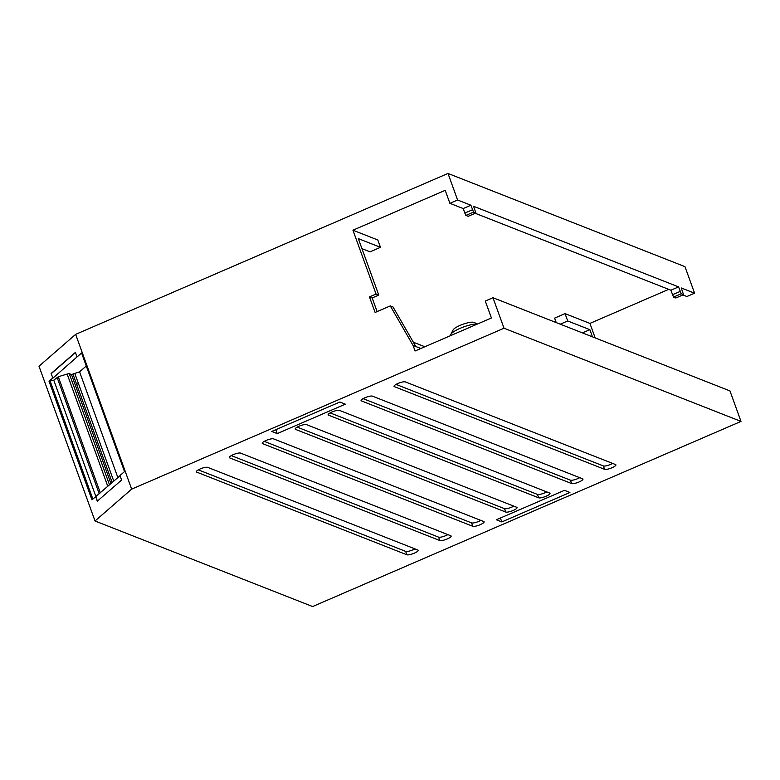 <?xml version="1.0" encoding="UTF-8"?>
<svg xmlns="http://www.w3.org/2000/svg" width="780" height="780" viewBox="0 0 780 780"><rect width="100%" height="100%" fill="white"/><g stroke="black" fill="none" stroke-linecap="round" stroke-linejoin="round"><path stroke-width="1.17" d="M447.993 173.453L457.597 200.002L449.914 203.326L445.204 190.33L352.94 230.207L376.048 294.031L369.457 296.878L375.102 312.468L390.293 305.906L413.069 345.423L415.077 350.981L491.419 317.986L485.287 301.041L492.97 297.716L729.963 390.916L741 421.415L312.614 606.548L95.023 520.981L131.664 489.128L75.641 334.366L447.993 173.453L684.976 266.653L694.58 293.202L686.897 296.517L682.89 294.947M457.597 200.002L470.896 205.228L473.558 212.092L475.858 212.999L473.616 206.3L678.571 286.904L681.233 293.758L683.533 294.665L681.291 287.966L694.58 293.202M477.535 323.983L473.928 322.413A11.427 2.642 160.1 0 0 455.686 327.649A11.427 2.642 160.1 0 0 453.063 329.969L450.84 334.396A15.132 3.5 160.1 0 0 450.713 335.322L450.791 335.546M77.044 356.909L75.407 352.385L51.09 373.523L52.923 378.125L81.569 352.969L124.507 471.588L119.984 475.527L121.621 480.041L97.295 501.179L95.667 496.665L120.052 475.712M51.285 373.601L75.475 352.57M472.534 209.742L464.841 213.067L463.203 208.553L470.896 205.228M475.858 212.999L468.175 216.314L465.865 215.407L464.841 213.067M473.558 212.092L465.865 215.407M475.215 213.272L670.878 290.219L673.54 297.082L675.85 297.989L683.533 294.665M678.571 286.904L670.878 290.219M477.253 324.11A15.132 3.5 160.1 0 0 454.311 331.315A15.132 3.5 160.1 0 0 450.84 334.396M449.914 203.326L463.203 208.553M413.069 345.423L415.789 346.495L413.351 342.215L393.023 306.969L390.293 305.906M415.701 346.349L413.332 342.225L424.876 346.749M51.09 373.523L52.923 378.125M95.862 496.733L97.432 501.072M95.667 496.655L91.972 499.873L49.033 381.254A3.091 0.712 -19.9 0 1 50.115 380.962L53.771 380.182L95.94 496.665M53.771 380.182L58.285 376.73L67.148 374.049L107.806 486.359M100.328 492.853L58.285 376.73M67.148 374.049L69.244 373.601L109.522 484.868M69.244 373.601L71.497 374.546L79.579 371.826L86.287 365.995M79.579 371.826L117.877 477.604M95.023 520.981L39 366.21L75.641 334.366M52.728 378.046L49.033 381.254M71.497 374.546L110.974 483.6M492.97 297.716L504.017 328.224L741 421.415M504.017 328.224L131.664 489.128M501.813 521.927L496.343 519.773L564.447 490.347L569.917 492.492L501.813 521.927L500.399 518.017M271.752 431.447L277.222 433.602L345.325 404.167L339.856 402.022L271.752 431.447M394.348 386.646L604.607 469.326A6.181 1.423 160.1 0 0 611.325 468.019A6.181 1.423 160.1 0 0 615.908 464.851A6.181 1.423 160.1 0 0 615.596 464.578L405.337 381.898A6.181 1.423 160.1 0 0 398.619 383.204A6.181 1.423 160.1 0 0 394.036 386.373A6.181 1.423 160.1 0 0 394.348 386.646L394.105 385.964M361.394 400.881L571.652 483.571A6.181 1.423 160.1 0 0 578.37 482.255A6.181 1.423 160.1 0 0 582.952 479.095A6.181 1.423 160.1 0 0 582.64 478.822L372.382 396.133A6.181 1.423 160.1 0 0 365.664 397.449A6.181 1.423 160.1 0 0 361.081 400.608A6.181 1.423 160.1 0 0 361.394 400.881L361.15 400.198M328.448 415.126L538.697 497.815A6.181 1.423 160.1 0 0 545.415 496.499A6.181 1.423 160.1 0 0 549.998 493.331A6.181 1.423 160.1 0 0 549.685 493.058L339.436 410.377A6.181 1.423 160.1 0 0 332.709 411.684A6.181 1.423 160.1 0 0 328.127 414.853A6.181 1.423 160.1 0 0 328.448 415.126L328.195 414.443M295.493 429.361L505.742 512.05A6.181 1.423 160.1 0 0 512.47 510.744A6.181 1.423 160.1 0 0 517.052 507.575A6.181 1.423 160.1 0 0 516.731 507.302L306.481 424.613A6.181 1.423 160.1 0 0 299.764 425.929A6.181 1.423 160.1 0 0 295.181 429.098A6.181 1.423 160.1 0 0 295.493 429.361L295.24 428.688M262.538 443.606L472.797 526.295A6.181 1.423 160.1 0 0 479.515 524.979A6.181 1.423 160.1 0 0 484.097 521.82A6.181 1.423 160.1 0 0 483.785 521.547L273.526 438.857A6.181 1.423 160.1 0 0 266.809 440.173A6.181 1.423 160.1 0 0 262.226 443.332A6.181 1.423 160.1 0 0 262.538 443.606L262.294 442.923M229.583 457.85L439.842 540.53A6.181 1.423 160.1 0 0 446.56 539.224A6.181 1.423 160.1 0 0 451.142 536.055A6.181 1.423 160.1 0 0 450.83 535.782L240.572 453.102A6.181 1.423 160.1 0 0 233.854 454.409A6.181 1.423 160.1 0 0 229.271 457.577A6.181 1.423 160.1 0 0 229.583 457.85L229.339 457.168M196.628 472.085L406.887 554.775A6.181 1.423 160.1 0 0 413.605 553.459A6.181 1.423 160.1 0 0 418.187 550.3A6.181 1.423 160.1 0 0 417.875 550.027L207.626 467.337A6.181 1.423 160.1 0 0 200.899 468.653A6.181 1.423 160.1 0 0 196.316 471.812A6.181 1.423 160.1 0 0 196.628 472.085L196.384 471.403M420.839 348.485L415.789 346.505M376.048 294.031L378.768 295.103L358.322 238.621L380.474 247.328L370.042 251.843L361.959 248.664M352.94 230.207L377.822 239.986L380.474 247.328M369.457 296.878L372.177 297.95L377.12 311.6M378.768 295.103L372.177 297.95M74.929 373.815L113.782 481.162M72.989 374.234L112.193 482.537M560.255 324.178L567.703 320.96L565.042 313.619L554.609 318.133L556.228 322.589M565.042 313.619L589.924 323.407L595.179 337.915M668.694 289.36L589.924 323.407M277.222 433.602L275.808 429.692M78.76 384.404L76.333 383.448M567.703 320.96L589.865 329.677L592.459 336.843M582.416 332.894L589.865 329.677M680.209 291.418L672.516 294.743M681.233 293.758L673.54 297.082M396.055 384.404L603.379 465.943L604.607 469.326M612.661 463.427A6.181 1.423 -19.9 0 1 603.379 465.943M363.1 398.648L570.424 480.178L571.652 483.571M579.706 477.672A6.181 1.423 -19.9 0 1 570.424 480.178M330.154 412.893L537.469 494.423L538.697 497.815M546.751 491.907A6.181 1.423 -19.9 0 1 537.469 494.423M297.2 427.128L504.524 508.667L505.742 512.05M513.806 506.152A6.181 1.423 -19.9 0 1 504.524 508.667M264.244 441.373L471.569 522.902L472.797 526.295M480.851 520.387A6.181 1.423 -19.9 0 1 471.569 522.902M231.29 455.608L438.613 537.147L439.842 540.53M447.895 534.632A6.181 1.423 -19.9 0 1 438.613 537.147M198.334 469.852L405.659 551.382L406.887 554.775M414.94 548.876A6.181 1.423 -19.9 0 1 405.659 551.382M92.879 499.083L50.115 380.962M57.067 377.325L99.236 493.808"/></g></svg>

